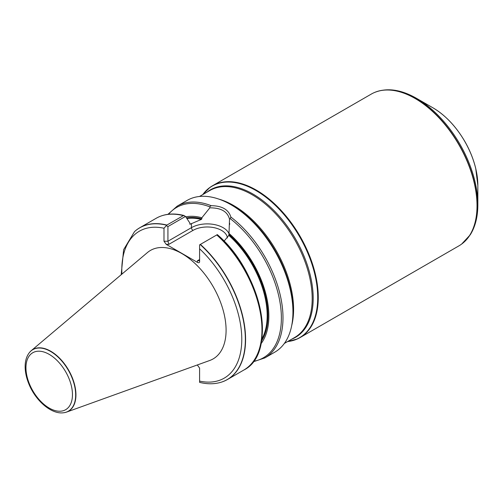 <?xml version="1.0" encoding="UTF-8"?>
<svg xmlns="http://www.w3.org/2000/svg" width="503" height="503" viewBox="0 0 503 503"><rect width="100%" height="100%" fill="white"/><g stroke="black" fill="none" stroke-linecap="round" stroke-linejoin="round"><path stroke-width="0.75" d="M63.793 412.737A35.612 20.56 -120 0 0 63.906 412.718A35.612 20.56 -120 0 0 66.635 412.064L209.72 360.494A62.642 36.166 -120 0 0 223.539 311.665A62.642 36.166 -120 0 0 181.797 253.525A62.642 36.166 -120 0 0 147.41 252.575L31.205 350.71A35.612 20.56 -120 0 0 29.281 352.741A35.612 20.56 -120 0 0 29.205 352.836M199.597 382.311L199.597 368.102L197.314 364.964M221.521 382.11A87.629 50.596 -120 0 0 221.628 382.073A87.629 50.596 -120 0 0 227.431 379.514A87.629 50.596 -120 0 0 200.376 244.408L199.597 244.86L199.597 261.799C199.465 262.824 198.723 263 197.371 262.333L166.216 244.345L163.991 241.239L163.991 228.243L166.858 225.061A87.629 50.596 -120 0 0 139.803 227.727A87.629 50.596 -120 0 0 134.678 231.474A87.629 50.596 -120 0 0 134.597 231.55M166.858 225.061L183.645 215.473L185.5 216.428L189.763 222.879L190.153 224.212L201.244 219.465L201.866 218.83L201.866 217.761A75.538 43.616 -120 0 0 185.77 216.831M258.146 352.471A86.793 50.111 -120 0 0 217.302 234.637L200.376 244.408M189.763 223.961L190.153 224.212A73.721 42.566 -120 0 0 189.794 224.137M261.038 343.694A75.538 43.616 -120 0 0 229.003 233.43L228.84 235.398L224.061 241.157M201.866 217.761L209.826 207.846L209.738 206.815L211.178 205.689C222.043 205.809 228.614 209.6 230.883 217.07L230.273 218.673L229.519 219.214L229.003 233.43M253.097 361.846L264.842 357.916L274.789 352.169A87.629 50.596 -120 0 0 292.941 312.055A87.629 50.596 -120 0 0 230.978 204.727A87.629 50.596 -120 0 0 221.119 199.949A87.629 50.596 -120 0 0 187.16 200.389L177.213 206.129L167.933 214.335M66.635 412.064A35.612 20.56 -120 0 0 74.488 384.305A35.612 20.56 -120 0 0 50.759 351.245A35.612 20.56 -120 0 0 31.205 350.71M297.216 339.016A87.629 50.596 -120 0 0 297.317 338.972A87.629 50.596 -120 0 0 300.115 337.551A87.629 50.596 -120 0 0 313.545 267.332A87.629 50.596 -120 0 0 256.297 190.109A87.629 50.596 -120 0 0 212.48 185.77A87.629 50.596 -120 0 0 209.852 187.481A87.629 50.596 -120 0 0 209.764 187.544M300.115 337.551L458.868 245.892A87.629 50.596 -120 0 0 461.496 244.181A87.629 50.596 -120 0 0 471.544 173.202A87.629 50.596 -120 0 0 415.057 98.45A87.629 50.596 -120 0 0 374.031 92.69A87.629 50.596 -120 0 0 371.239 94.111L212.48 185.77M477.85 204.62L477.85 185.519A63.409 36.612 -120 0 0 433.014 107.862L416.471 98.311A86.805 50.118 -120 0 1 477.85 204.62C477.837 216.661 475.304 226.721 470.255 234.794L461.679 244.049A87.61 50.583 -120 0 0 471.72 173.082A87.61 50.583 -120 0 0 415.252 98.355A87.61 50.583 -120 0 0 374.245 92.596A87.61 50.583 -120 0 0 374.138 92.646M185.5 216.428L167.927 226.57L167.927 241.239L191.436 227.67L191.436 223.47M229.519 219.214C227.563 211.562 220.999 207.77 209.826 207.846M166.355 225.665L167.927 226.57M197.371 260.812L198.943 260.655L199.597 259.529L197.371 260.812L197.371 262.333M227.406 237.963A20.17 11.644 0 0 0 214.454 227.746A20.17 11.644 0 0 0 193.007 230.393L168.851 244.345L167.927 241.239L163.991 241.239M163.991 228.243A84.844 48.986 -120 0 0 121.902 274.116M199.597 381.104A84.844 48.986 -120 0 0 241.786 339.311A84.844 48.986 -120 0 0 199.597 248.796M166.694 225.225A87.585 50.564 -120 0 0 134.508 231.631L134.678 231.474M183.243 215.598A87.629 50.596 -120 0 0 156.188 218.271C164.211 213.75 173.535 212.832 184.167 215.529M227.431 379.514L243.817 370.051A87.629 50.596 -120 0 0 216.762 234.951M201.244 219.465A73.721 42.566 -120 0 0 186.915 218.56M261.837 339.022A73.721 42.566 -120 0 0 228.84 235.398M261.56 340.889A74.281 42.887 -120 0 0 229.003 234.499M201.866 218.83A74.281 42.887 -120 0 0 186.5 217.931M209.738 206.815A86.793 50.111 -120 0 0 168.568 214.259M211.178 205.689A87.629 50.596 -120 0 0 177.213 206.129M264.842 357.916A87.629 50.596 -120 0 0 279.982 294.041A87.629 50.596 -120 0 0 230.883 217.07M50.558 351.434A35.524 20.51 -120 0 0 29.136 352.93C26.571 356.394 25.238 360.764 25.15 366.039C25.081 371.572 26.25 377.369 28.658 383.431C35.292 400.47 51.281 414.629 63.674 412.749A35.524 20.51 -120 0 0 74.733 386.53A35.524 20.51 -120 0 0 50.558 351.434M49.212 354.37A32.884 18.982 60 0 1 69.345 406.267A32.884 18.982 60 0 1 29.073 383.016A32.884 18.982 60 0 1 49.212 354.37M199.597 382.368C207.462 384.311 214.731 384.235 221.408 382.142A87.585 50.564 -120 0 0 244.194 325.076A87.585 50.564 -120 0 0 200.15 244.54M253.481 361.336A86.793 50.111 -120 0 0 280.102 302.919A86.793 50.111 -120 0 0 230.273 218.673M292.941 312.055L292.941 310.313A85.504 49.363 -120 0 0 232.48 205.601A85.504 49.363 -120 0 0 232.48 205.595L230.978 204.727M291.702 325.554A84.85 48.986 -120 0 0 233.593 205.488A84.85 48.986 -120 0 0 218.667 199.05M284.352 343.436L294.613 337.513A84.85 48.986 -120 0 0 307.622 269.52A84.85 48.986 -120 0 0 252.192 194.749A84.85 48.986 -120 0 0 209.764 190.549L199.502 196.472M291.841 339.11A85.145 49.162 -120 0 0 309.521 272.324A85.145 49.162 -120 0 0 252.978 194.051A85.145 49.162 -120 0 0 206.991 192.146M287.597 341.562A87.497 50.52 -120 0 0 315.494 277.335A87.497 50.52 -120 0 0 255.857 190.474A87.497 50.52 -120 0 0 202.747 194.598M288.892 341.392A87.61 50.583 -120 0 0 297.11 339.06A87.61 50.583 -120 0 0 314.042 269.91A87.61 50.583 -120 0 0 256.102 190.241A87.61 50.583 -120 0 0 209.669 187.613A87.61 50.583 -120 0 0 203.545 193.561M477.85 185.519L475.75 168.562C473.53 159.306 469.884 150.252 464.803 141.393C456.026 126.429 445.432 115.25 433.014 107.862L416.471 98.311C400.809 89.383 386.732 87.478 374.245 92.596L374.031 92.69M193.007 230.393A2.226 1.283 -120 0 1 191.436 227.67A22.396 12.927 180 0 1 213.259 224.357A22.396 12.927 180 0 1 229.003 233.694M168.851 244.345L166.216 244.345M121.185 274.726L123.637 249.645L134.508 231.631M139.803 227.727L156.188 218.271M243.817 370.051C278.354 353.075 261.497 271.897 217.283 234.593M209.852 187.481L202.715 194.617M297.317 338.972L287.565 341.581M229.664 223.426L229.664 224.401"/></g></svg>
